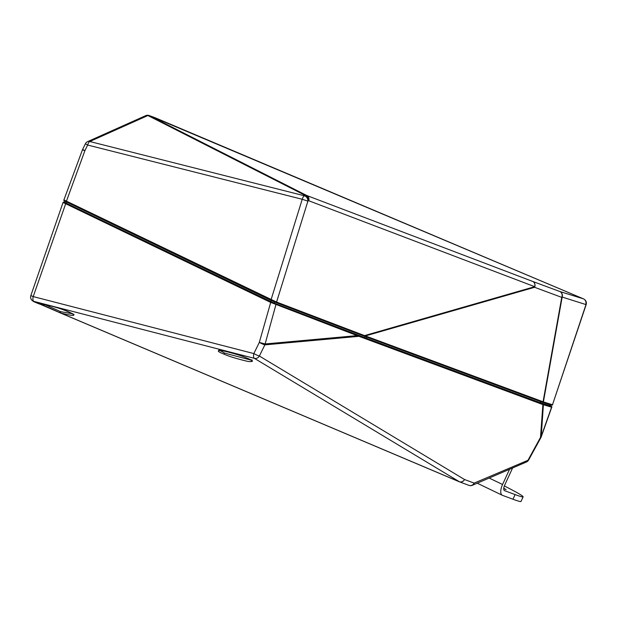 <?xml version="1.0" encoding="UTF-8"?>
<svg xmlns="http://www.w3.org/2000/svg" width="617" height="617" viewBox="0 0 617 617"><rect width="100%" height="100%" fill="white"/><g stroke="black" fill="none" stroke-linecap="round" stroke-linejoin="round"><path stroke-width="0.93" d="M64.099 200.024L276.431 301.991L365.411 335.926L543.4 401.906A0.648 0.625 107.3 0 1 542.536 402.299L364.701 336.311M276.431 301.991A0.648 0.548 111.4 0 1 275.668 302.446L271.048 300.379L271.071 299.685L302.23 199.283L307.898 201.134L308.731 200.733A4.55 3.702 -115.8 0 0 305.207 195.373L147.895 115.533A4.55 3.316 -63.1 0 1 149.468 115.672L306.772 195.504A4.55 4.011 110.8 0 1 308.731 200.733L534.715 286.689L364.686 335.563A0.648 0.571 110.8 0 1 363.868 335.995L275.838 302.507M145.712 115.649L87.599 141.632A4.55 3.633 -114.1 0 1 89.781 141.517A4.55 1.944 104.2 0 0 87.645 145.034L302.23 199.283A4.55 1.944 104.2 0 1 304.366 195.774L305.207 195.373A4.55 3.316 -63.1 0 1 306.772 195.504L532.756 281.46L559.912 291.54L583.497 298.867L149.468 115.672A4.55 4.103 110.4 0 0 149.152 115.533A4.55 4.55 0 0 0 145.712 115.649A4.55 3.633 -114.1 0 1 147.895 115.533L89.781 141.517L304.366 195.774A4.55 3.702 -115.8 0 1 307.898 201.134L276.578 302.045A0.648 0.571 110.8 0 1 275.791 302.5L275.668 302.446A0.648 0.548 111.4 0 1 275.629 302.43L64.415 200.826M84.899 150.656L82.439 149.838L63.89 199.97C63.505 200.479 64.276 201.096 66.196 201.836L84.899 150.656L82.624 149.414L85.37 143.792L87.645 145.034L84.899 150.656M586.15 304.636A4.55 4.55 0 0 0 584.7 299.661A4.55 4.358 -51 0 1 585.988 304.59L552.5 404.737L586.15 304.636L562.164 297.062L543.4 401.906L552.5 404.737A0.648 0.625 107.3 0 1 551.714 405.153L551.714 405.153A0.648 0.625 107.3 0 1 551.637 405.13L542.698 402.346M583.767 299.006A4.55 4.358 129 0 1 584.461 299.469L584.461 299.469A4.55 4.358 129 0 1 585.749 304.389A4.55 4.381 -72.7 0 0 583.497 298.867A4.55 2.962 112.9 0 0 583.366 298.813L155.299 117.816A4.55 2.962 112.9 0 1 155.422 117.878A4.55 4.103 110.4 0 0 155.106 117.747L149.152 115.533M542.243 402.199A0.648 0.586 110.4 0 0 543.053 401.852L561.748 297.379A4.55 2.106 10.1 0 0 562.164 297.062A4.55 4.381 107.3 0 0 559.912 291.54A4.55 4.103 110.4 0 1 561.748 297.379L534.592 287.298L365.411 335.926A0.648 0.586 110.4 0 1 364.608 336.273L363.868 335.995M543.076 403.857A0.648 0.625 -72.7 0 1 543.4 404.644L541.186 436.952L551.752 407.235L542.891 404.582L358.971 336.327L270.354 302.268L63.073 202.484A0.648 0.648 -47.6 0 1 63.96 202.106L275.66 303.865L358.724 335.447L542.644 403.703L551.266 406.402L549.415 405.369M63.829 202.06A0.648 0.617 108.2 0 1 64.052 202.091L63.057 202.461L30.85 295.566L33.21 296.584L65.903 203.124M358.724 335.447A0.648 0.586 -69.6 0 1 358.971 336.327L264.855 344.864A4.55 0.478 -153.9 0 1 259.317 342.404L270.902 301.744M526.44 462.002L472.367 485.286A4.55 3.594 -113.3 0 0 474.164 483.103L528.63 460.012A4.55 4.55 0 0 1 526.44 462.002A4.55 3.594 -113.3 0 0 528.229 459.819L540.492 437.422L542.891 404.582A0.648 0.586 -69.6 0 0 542.644 403.703M219.745 350.379L224.657 353.101L251.096 360.127M39.596 304.004A1.296 1.296 -37.3 0 1 39.11 303.934M60.173 312.85L459.04 481.661A4.55 2.938 -67.1 0 0 459.164 481.723A4.55 2.938 -67.1 0 0 459.572 481.846L254.412 358.354A4.55 1.998 -75.5 0 1 253.842 353.58A4.55 0.478 26.1 0 0 259.341 356.024A4.55 0.478 26.1 0 0 259.371 356.032L464.532 479.525L474.164 483.103A4.55 4.103 -69.6 0 1 468.982 485.371A4.55 4.55 0 0 0 472.367 485.286M34.336 301.914L39.218 303.934C38.84 302.315 61.384 308.377 68.703 311.863C77.495 316.182 74.796 316.552 60.605 312.989L59.749 312.672A18.363 0.663 24.7 0 0 40.899 304.382M43.9 304.274A17.068 0.617 -155.3 0 1 60.011 311.423L60.651 311.662L60.605 312.989L459.572 481.846A4.55 4.111 -59 0 0 464.532 479.525A4.55 4.103 110.4 0 1 459.357 481.8A4.55 4.103 110.4 0 1 459.218 481.746M275.66 303.865A0.648 0.571 -69.2 0 1 275.938 304.605L265.117 343.962A4.55 3.949 -95.2 0 1 264.932 344.641A4.55 3.949 -95.2 0 1 264.855 344.864L259.371 356.032A4.55 4.111 -59 0 1 254.412 358.354L33.781 301.366A4.55 1.998 -75.5 0 1 33.21 296.584L253.842 353.58L259.317 342.404L265.117 343.962L357.405 335.594A0.648 0.571 -69.2 0 0 357.12 334.846M33.858 301.698A4.55 4.334 108.2 0 0 34.074 301.806A4.55 2.938 -67.1 0 0 34.205 301.867A4.55 2.938 -67.1 0 0 34.614 301.983L33.781 301.366A4.55 4.311 126.9 0 1 32.416 300.687L33.241 301.312A4.55 4.311 -53.1 0 0 34.614 301.983L39.218 303.934A1.296 1.28 66.2 0 0 40.105 303.911L51.01 305.924C64.692 309.341 76.655 315.626 73.523 314.415M65.217 201.242L64.654 202.407L65.996 203.124L274.017 303.078L366.305 338.178L540.076 402.662L549.855 405.662M60.651 311.662L72.683 313.814M60.011 311.423L59.965 312.765L459.164 481.723A4.55 4.55 0 0 0 459.357 481.8L468.982 485.371A4.55 4.103 -69.6 0 1 468.665 485.24M528.63 460.012L540.885 437.607L540.492 437.422A4.55 3.016 -175.8 0 0 540.693 437.237A4.55 3.016 -175.8 0 0 541.055 436.821L551.59 407.189A0.648 0.625 -72.7 0 0 551.266 406.402M503.727 488.703L506.141 489.605L503.757 488.294M509.557 469.267L502.562 484.492A10.234 4.404 115.7 0 0 502.269 495.25A10.234 4.404 115.7 0 0 502.431 495.32L512.958 499.222L515.095 494.579A84.46 3.062 24.7 0 0 523.131 496.824A84.46 3.062 24.7 0 0 504.344 485.934M512.588 467.964L504.629 485.255A5.113 2.206 115.7 0 0 504.49 490.638A5.113 2.206 115.7 0 0 504.567 490.669L515.095 494.579M523.131 496.824L520.995 501.467A84.46 3.062 -155.3 0 1 512.958 499.222M552.662 404.767L551.714 405.153L542.289 402.215L364.655 336.296L275.791 302.5A0.648 0.571 110.8 0 1 275.753 302.477L275.629 302.43M271.033 300.371L66.204 201.836M583.235 298.759A4.55 2.962 112.9 0 1 583.366 298.813A4.55 4.55 0 0 1 584.461 299.469L584.7 299.661A4.55 4.358 -51 0 0 584.577 299.561M534.715 286.689A4.55 4.011 -69.2 0 0 532.756 281.46A4.55 4.103 110.4 0 1 534.592 287.298A4.55 3.849 74 0 0 534.715 286.689M219.613 349.932L219.12 350.417C215.58 349.137 236.751 353.294 247.116 358.199A1.296 0.841 -67.1 0 0 247.232 358.238C253.895 360.891 254.165 361.963 248.049 361.454C237.013 358.855 228.838 356.356 223.524 353.942C216.86 351.281 216.59 350.209 222.706 350.726C233.743 353.317 241.918 355.824 247.232 358.238M224.657 353.101A1.296 0.841 112.9 0 1 223.524 353.942M549.832 405.708L550.271 404.706M540.469 402.801L540.939 401.713M540.076 402.662L540.554 401.574M366.305 338.178L366.791 337.083M364.477 337.484L364.955 336.404M274.017 303.078L274.503 301.96M270.724 301.613L271.256 300.479M65.996 203.124L66.528 201.99M502.562 484.492L489.173 478.052M87.599 141.632A4.55 4.55 0 0 0 85.37 143.792M82.624 149.414A4.55 4.55 0 0 0 82.439 149.838M59.749 312.672L39.488 303.919M540.885 437.607A4.55 4.55 0 0 0 541.186 436.952M40.097 303.911L34.205 301.867A4.55 4.55 0 0 1 33.241 301.312M30.85 295.566A4.55 4.55 0 0 0 32.416 300.687M550.449 404.536L549.932 405.724M247.116 358.199L251.967 360.744L251.913 359.804M549.431 405.369C551.467 406.163 552.238 406.78 551.752 407.235L551.752 407.235M477.219 483.196L502.269 495.25"/></g></svg>
